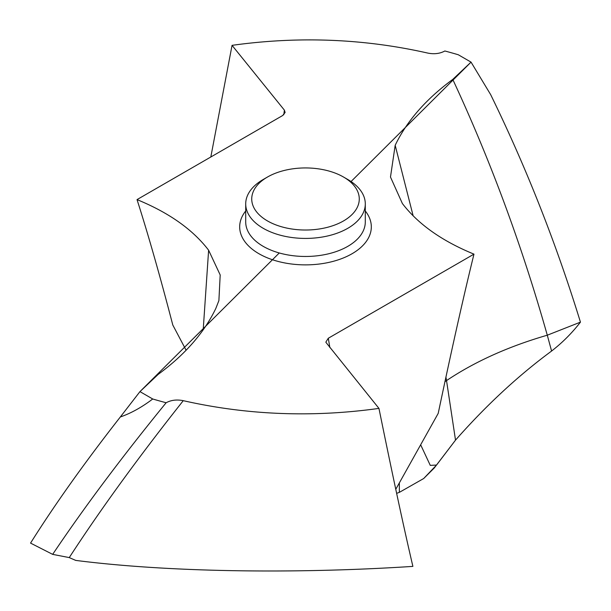 <?xml version="1.0" encoding="UTF-8"?>
<svg xmlns="http://www.w3.org/2000/svg" width="611" height="611" viewBox="0 0 611 611"><rect width="100%" height="100%" fill="white"/><g stroke="black" fill="none" stroke-linecap="round" stroke-linejoin="round"><path stroke-width="0.92" d="M395.768 489.312L438.209 413.38C452.209 346.995 464.131 293.914 473.976 254.138C442.051 241.062 418.184 224.199 402.382 203.532L390.482 177.037L395.18 145.311C406.766 121.123 425.959 99.158 452.759 79.407L471.043 62.123L458.281 54.753A334.988 193.404 0 0 0 444.861 50.996C439.874 53.676 434.169 54.371 427.738 53.073C363.912 38.646 298.687 36.064 232.05 45.344L284.39 110.14L285.123 112.477L282.702 115.502L137.024 199.606C168.949 212.674 192.809 229.545 208.618 250.212L220.197 274.965L218.891 300.597L215.82 308.433C204.234 332.613 185.041 354.579 158.241 374.337L139.957 391.62L120.336 416.969C131.082 413.227 141.874 407.232 152.719 398.991A334.988 193.404 0 0 0 166.139 402.741C121.963 456.936 84.135 507.474 52.668 554.368L30.55 543.103C54.937 504.319 84.868 462.275 120.336 416.969C84.868 462.275 54.937 504.319 30.55 543.103M52.668 554.368L69.257 557.591L75.711 560.402C168.659 572.293 295.831 573.996 412.891 566.389C403.886 527.996 392.575 475.335 378.95 408.4L325.938 342.366M152.719 398.991L139.957 391.62L279.273 252.969M166.139 402.741C171.126 400.068 176.831 399.373 183.262 400.671C247.088 415.098 312.313 417.672 378.95 408.4M473.976 254.138L328.298 338.242L325.877 342.084M137.024 199.606C148.061 234.005 159.983 275.798 172.791 325.006L186.111 350.24M436.537 465.063L455.516 440.126C486.104 405.429 517.983 375.849 551.153 351.371L551.588 351.035L551.153 351.371C517.983 375.849 486.104 405.429 455.516 440.126L434.245 468.003L423.69 478.528L399.357 492.359L396.631 493.352L399.357 492.359L423.69 478.528L436.537 465.063L430.266 465.361L420.658 444.785M455.516 440.126L446.534 380.592L444.884 381.722M551.588 351.035C562.341 342.718 571.957 333.087 580.45 322.142C571.957 333.087 562.341 342.718 551.588 351.035L547.288 335.202L580.45 322.142C556.063 243.041 526.132 167.2 490.664 94.629C526.132 167.2 556.063 243.041 580.45 322.142M471.043 62.123L490.664 94.629L471.043 62.123L351.05 181.536M210.818 157.004L232.05 45.344M267.481 177.03L263.219 179.489A59.794 34.522 0 0 0 245.706 203.898A59.794 34.522 0 0 0 263.219 228.308A59.794 34.522 0 0 0 328.382 235.793A59.794 34.522 0 0 0 365.294 203.898A59.794 34.522 0 0 0 347.781 179.489L343.519 177.03A53.768 31.039 0 0 0 267.481 177.03A53.768 31.039 0 0 0 267.481 220.93A53.768 31.039 0 0 0 343.519 220.93A53.768 31.039 0 0 0 343.519 177.03L347.781 179.489M120.336 416.969L139.957 391.62M365.294 210.986A65.82 38.004 180 0 1 343.122 258.056A65.82 38.004 180 0 1 258.957 253.741A65.82 38.004 180 0 1 245.706 210.986M203.203 329.795L208.618 250.212M329.864 347.628L328.298 338.242M452.759 79.407C490.557 160.624 522.061 245.897 547.288 335.202C508.467 346.46 474.884 361.59 446.534 380.592L445.908 376.979M413.151 215.843L395.18 145.311M399.357 492.359L399.357 482.889M284.39 110.14L283.779 114.753M69.257 557.591C100.387 509.635 138.392 457.326 183.262 400.671M365.294 203.898L365.294 221.946A59.794 34.522 180 0 1 328.382 253.84A59.794 34.522 180 0 1 263.219 246.355A59.794 34.522 180 0 1 245.706 221.946L245.706 203.898"/></g></svg>
